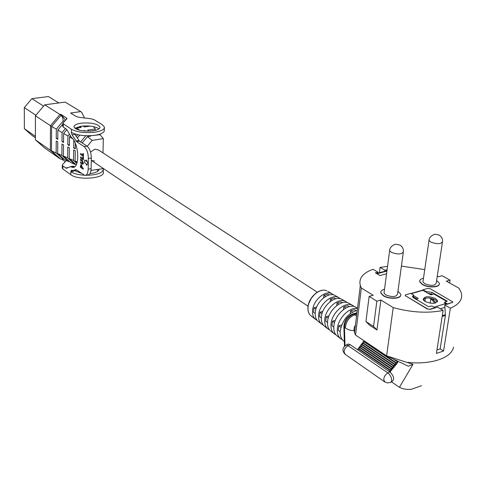 <?xml version="1.0" encoding="UTF-8"?>
<svg xmlns="http://www.w3.org/2000/svg" width="486" height="486" viewBox="0 0 486 486"><rect width="100%" height="100%" fill="white"/><g stroke="black" fill="none" stroke-linecap="round" stroke-linejoin="round"><path stroke-width="0.73" d="M423.106 280.768L422.942 281.886L424.794 283.745C431.282 286.126 435.098 285.841 436.252 282.901L442.388 242.465M423.476 278.247C420.645 278.867 419.418 279.991 419.801 281.619L422.492 284.316C428.537 288.058 440.948 287.123 439.204 283.089L436.622 280.452M419.71 280.896L419.764 281.868L422.456 284.565C427.966 287.961 439.38 287.621 439.259 284.079M384.165 291.873L384.007 293.058L385.744 294.893C392.39 297.402 396.333 297.061 397.584 293.884L403.271 252.599M384.511 289.273C381.71 289.996 380.508 291.199 380.903 292.888L383.424 295.555C389.468 299.54 402.53 298.41 400.701 294.091L397.943 291.284M380.805 292.122L380.872 293.137L383.387 295.81C388.903 299.431 400.914 298.945 400.762 295.124M425.171 301.533C432.169 304.175 436.276 303.847 437.491 300.555L435.444 298.477C428.47 295.871 424.381 296.205 423.172 299.485L425.171 301.533M423.172 299.467C424.193 298.252 426.307 297.766 429.515 298.015L435.256 299.74L437.303 301.842L437.491 300.555M317.121 320.304L315.821 319.581C313.294 317.656 312.206 314.576 312.571 310.341C313.294 300.269 325.055 290.106 331.768 293.647L333.712 294.966M335.881 295.962L334.775 295.342C327.977 291.758 316.04 302.092 315.293 312.322C314.916 316.623 316.009 319.745 318.573 321.696L321.562 323.998M323.281 325.037L321.963 324.302C319.363 322.321 318.251 319.138 318.64 314.764C319.411 304.339 331.58 293.793 338.481 297.432L340.467 298.775M342.673 299.789L341.537 299.151C334.544 295.464 322.2 306.192 321.398 316.775C321.003 321.216 322.121 324.441 324.757 326.452L327.783 328.779M329.526 329.842L328.196 329.095C325.517 327.06 324.387 323.773 324.8 319.247C325.626 308.47 338.201 297.529 345.303 301.271L347.32 302.638M349.568 303.677L348.401 303.021C341.208 299.23 328.457 310.354 327.6 321.289C327.175 325.881 328.323 329.21 331.033 331.276L334.095 333.633M335.869 334.714L334.52 333.961C331.768 331.865 330.614 328.481 331.051 323.804C331.938 312.668 344.92 301.326 352.216 305.172L354.276 306.557M356.56 307.614L355.363 306.945C347.982 303.051 334.811 314.582 333.894 325.875C333.445 330.62 334.611 334.052 337.393 336.172L340.504 338.56M342.302 339.659L340.935 338.894C338.116 336.743 336.938 333.256 337.399 328.427C338.305 317.941 349.738 306.715 357.483 308.586M373.558 326.471L365.946 321.538L369.342 325.025L376.948 329.964L373.558 326.471L376.85 301.174L369.135 296.405L373.169 295.263L361.353 288.004L360.32 285.549C358.559 278.429 362.799 273.004 373.035 269.287L377.914 272.148L375.374 272.828L379.991 275.55L386.564 273.764M357.259 310.384C348.255 313.106 342.6 319.818 340.291 330.535C339.811 335.431 341.002 338.967 343.857 341.136L344.325 341.5M432.37 294.51L428.531 293.271M417.024 299.024L413.592 296.995L412.881 297.31M424.059 298.714L423.804 300.463M411.223 293.684L422.881 290.312L430.383 294.656L431.392 294.795L433.931 294.048L446.689 301.393M418.003 298.732L418.075 298.27L413.574 295.616L413.647 295.111L412.371 296.588L413.537 297.784L428.767 306.8L431.368 306.016L432.406 306.162L434.958 307.948L437.552 307.158L443.123 310.426C427.972 313.488 411.338 312.541 393.21 307.583L380.896 300.014L376.85 301.174M413.367 297.067L413.574 295.616M437.279 276.127L438.439 276.771L442.12 275.726L450.036 280.106L446.348 281.169L458.948 288.18L461.184 292.481C463.103 299.005 459.495 304.248 450.358 308.203L444.775 304.965L445.407 315.438L442.187 316.441M422.881 290.312L422.954 289.814L425.943 291.539L431.993 292.384L447.314 301.205L444.569 302.219L447.375 303.932L452.272 302.444L452.745 301.873L430.213 288.745L427.808 288.405L422.954 289.814M444.775 304.965L447.375 303.932M447.333 304.187L452.272 302.444M452.715 302.158L452.229 302.699M384.851 271.231L384.979 270.24L380.088 267.403L387.549 266.346M401.412 266.097L424.74 269.615M384.979 270.24L387.105 269.669M413.647 295.111L410.676 293.362L405.707 294.795L405.19 295.391L405.646 295.865L427.486 308.853L429.946 309.467L434.958 307.948M429.946 309.467L427.486 308.853M405.646 295.865L427.449 309.108M405.61 296.114L405.178 295.36M422.917 290.063L410.949 293.526M380.088 267.403L379.402 272.701M332.357 300.202L330.395 299.06L334.289 297.973L335.765 298.829M330.395 299.06L330.097 301.697M336.713 305.603L337.017 302.924L339.015 304.09M337.017 302.924L340.929 301.824L342.448 302.705M345.777 308.039L343.742 306.854L347.666 305.73L349.227 306.636M343.742 306.854L343.426 309.57M352.642 312.048L350.57 310.84L354.507 309.697L356.117 310.633M350.57 310.84L350.236 313.604M341.731 324.934L338.845 325.79L338.311 330.365L340.188 331.731M335.322 320.353L332.485 321.185L331.968 325.729L333.797 327.066M329.01 315.839L326.221 316.647L325.717 321.167L327.509 322.473M322.795 311.398L320.049 312.182L319.563 316.672L321.313 317.953M323.579 297.845L323.864 295.245L325.796 296.375M323.864 295.245L327.752 294.182L329.18 295.008M316.678 307.018L313.974 307.778L313.494 312.249L315.207 313.494M358.273 348.79L358.777 348.638L390.355 370.168L390.671 371.614M359.403 347.204L391.534 368.734L391.85 370.18M360.472 345.765L392.718 367.288L393.034 368.746M361.541 344.313L393.909 365.843L394.225 367.301M362.623 342.861L395.1 364.391L395.416 365.849M363.704 341.397L396.303 362.927L396.619 364.391M396.849 361.019L397.505 361.456L397.657 362.902M365.946 321.538L369.135 296.405M376.948 329.964L380.896 300.014M449.586 282.974L450.036 280.106M355.43 325.237C353.978 327.06 353.674 329.538 354.513 332.685L355.533 335.061L361.353 288.004M386.528 355.807L412.991 364.348L408.349 366.231L386.528 355.807L355.533 335.061M443.123 310.426L436.416 353.419L443.56 351.026L450.358 308.203M386.619 355.801L393.21 307.583M453.493 347.138C451.713 357.83 431.598 364.877 407.821 362.404M412.991 364.348L399.413 387.318C403.222 389.14 407.238 389.784 411.448 389.256L421.471 385.72M399.413 387.318L391.437 381.789M347.265 344.531L348.316 344.015L350.06 344.617L357.647 349.805M345.2 345.576L346.293 345.011L348.025 345.619L387.852 372.956L389.918 371.881C394.025 376.273 394.717 379.475 392.008 381.492L391.163 381.935M354.835 330.091C352.052 330.984 348.905 330.292 345.382 328.001C345.941 321.617 349.021 317.2 354.64 314.758L356.548 316.186M313.974 307.778L315.918 309.187M320.049 312.182L322.03 313.61M326.221 316.647L328.238 318.105M332.485 321.185L334.538 322.668M338.845 325.79L340.935 327.303M377.786 273.138L377.914 272.148M443.56 351.026L440.146 348.887L445.407 315.438M440.146 348.887L436.957 349.95M429.988 309.211L434.994 307.687M444.775 302.426L444.696 302.936L446.683 304.388M425.864 292.037L425.943 291.539M444.696 302.936L444.69 302.48M418.075 298.27L418.057 298.72L416.089 299.297M423.762 300.439L425.566 301.757M414.588 297.584L413.896 298.003M429.515 298.015L430.875 298.811L434.095 302.104L434.217 302.869L435.316 303.027M431.677 298.38L435.535 302.219L435.669 302.918M427.899 293.216L432.163 294.571M430.481 294.704L429.308 294.03M430.511 294.498L431.088 294.832M434.162 303.258L434.217 302.869M433.627 299.698L433.731 299.018M432.759 299.048L432.813 298.69M93.136 130.807C83.045 131.645 76.667 130.4 74.012 127.071C73.836 125.273 76.156 123.979 80.974 123.195C90.961 122.387 97.291 123.638 99.958 126.949C100.171 128.711 97.899 129.999 93.136 130.807M74.862 128.268L80.925 126.239C88.968 125.424 95.013 126.287 99.053 128.826M104.369 127.964L104.32 130.023C104.612 132.399 101.574 134.142 95.201 135.248C85.19 136.366 77.25 135.4 71.375 132.356L71.412 129.264L62.73 123.377L67.032 118.487L60.938 114.35L65.549 120.297M44.694 104.818L35.417 115.771L51.631 126.445L51.486 150.915L50.337 150.283L50.477 125.728L59.96 114.489L44.694 104.818L65.185 102.109L80.785 111.598L70.598 113.013L76.168 116.47L79.352 117.369L90.736 118.718L93.968 119.617L102.327 124.708L104.393 126.961C104.69 129.319 101.647 131.05 95.268 132.143C85.244 133.249 77.298 132.289 71.412 129.264M99.023 169.347C98.846 171.115 96.593 172.415 92.255 173.247L89.995 173.545M81.205 173.241L74.127 170.452M98.415 149.943L94.904 149.166L90.524 152.027M91.417 160.471L94.642 161.036M96.787 169.729L98.294 170.853M103.324 170.064L103.281 171.935C105.741 178.356 78.325 180.774 70.822 174.693L62.852 168.982L62.293 167.937M65.312 161.668L62.099 159.408M80.633 153.521L82.924 155.064L82.948 153.473L83.452 153.813L83.404 156.413L80.615 154.53L80.688 153.515L82.924 155.022M82.948 153.473L83.501 153.801L83.404 156.413M80.579 156.978L82.863 158.527L82.887 156.942L83.392 157.282L83.343 159.876L80.561 157.98L80.627 156.966L82.863 158.479M82.887 156.942L83.44 157.27L83.343 159.876M80.536 159.268L82.195 160.404L83.361 163.047L82.772 164.365L80.482 162.925L80.548 161.911L82.608 163.308L82.863 162.731L82.262 161.467L80.524 160.277L80.591 159.262L82.249 160.392L83.416 163.041L82.863 164.353M80.925 164.426L82.019 166.188L82.037 167.354L83.252 168.192L83.234 169.195L80.409 167.275L80.427 166.163L81.247 164.535L81.988 167.36L83.197 168.205L83.179 169.207M84.096 175.209C78.143 174.778 73.732 173.611 70.859 171.692L71.472 170.191L73.009 170.562L75.907 169.596L84.929 175.428C86.885 175.312 87.96 173.229 88.16 169.177L88.367 158.497C88.197 152.883 86.769 148.916 84.078 146.596L76.581 141.657L72.08 134.871L71.375 132.356M73.933 167.135L72.578 167.366C80.093 168.733 79.096 142.878 71.339 137.356L67.329 130.442L66.078 128.918L63.277 127.095L62.706 126.141M72.578 167.366L70.385 166.68L66.394 168.271L62.882 166.012L62.317 165.295L62.579 164.535L66.424 160.489M84.679 160.101L84.631 162.761L86.405 163.97L86.38 165.246L88.045 163.697L86.532 160.022L86.453 161.309L84.679 160.101L86.453 161.267M60.938 114.35L59.96 114.489L61.054 115.279L51.631 126.445L56.321 129.179L63.168 121.057L62.712 117.648L61.054 115.279M65.021 120.795L63.168 121.057M80.785 111.598L81.715 112.406L84.54 117.983M90.973 170.422L102.589 168.733L102.607 168.004M91.01 170.161L91.532 170.629M56.139 152.92L62.785 158.831L61.898 159.39L60.647 159.037L51.486 150.915L56.139 152.92L56.23 141.098L57.755 141.876L57.664 153.582L64.316 159.493L68.866 161.638L61.856 155.386L61.965 144.008L63.514 144.798L63.399 156.055L70.543 162.421L74.941 164.408L67.651 157.889L67.779 146.96L69.352 147.756L69.219 158.564L73.526 160.423L73.672 149.949L75.263 150.757L75.111 161.109L77.25 162.032M69.219 158.564L76.211 164.821M76.843 163.393L73.526 160.423M75.111 161.109L77.031 162.828M63.399 156.055L67.651 157.889M57.664 153.582L61.856 155.386M90.408 135.703L90.846 136.098L87.474 136.615L92.152 140.387L87.231 146.268M87.474 136.615L82.17 142.945M80.05 126.384L81.205 127.423L76.885 128.061L79.649 130.291M76.885 128.061L76.059 129.039M70.257 135.94L69.486 136.864L72.706 138.747M76.521 136.177L77.748 134.713M80.615 141.924L85.822 135.709M79.795 135.108L77.572 137.757M66.831 129.647L63.63 133.45L67.912 135.946L69.346 134.233M62.724 124.294L57.852 130.072L62.074 132.538L65.464 128.517M58.818 102.953L48.412 96.544L31.888 98.658L43.6 106.112M35.879 115.231L24.3 107.594L31.888 98.658M35.411 136.366L24.379 128.693L24.3 107.594M35.411 137.805L31.93 135.375L24.379 128.693M35.411 139.822L44.548 147.896L59.571 158.466L50.337 150.283L35.411 139.822L35.417 115.771M102.977 152.908L103.33 138.656L92.152 140.387M93.324 135.491L100.061 134.689L103.33 138.656M93.385 126.585L95.359 128.978L95.335 130.327M99.041 134.422L99.029 134.847M75.622 164.292L74.941 164.408M95.821 130.254L90.056 131.123M95.359 128.978L87.644 130.133L88.744 131.171M90.208 126.099L84.291 126.968L83.246 125.983M82.772 130.862L84.704 130.57L85.293 131.099M75.373 143.4L75.294 148.813L73.702 147.951L73.805 140.308M69.486 136.864L69.377 145.606L67.803 144.749L67.912 135.946M63.63 133.45L63.538 142.434L61.989 141.596L62.074 132.538M57.852 130.072L57.779 139.312L56.248 138.48L56.321 129.179M60.647 159.037L59.571 158.466M62.785 158.831L63.447 158.722M63.903 159.129L62.664 159.262M69.534 161.522L68.866 161.638M57.785 138.534L56.248 138.48M63.544 141.645L61.989 141.596M84.698 131.056L84.704 130.57M75.306 147.993L73.702 147.951M79.917 127.611L79.935 126.403M69.389 144.798L67.803 144.749M89.509 136.305L89.521 135.74M103.123 168.35L103.354 168.964C103.008 172.973 97.151 175.075 85.791 175.282L87.857 174.924C89.813 174.802 90.9 172.718 91.107 168.672L91.325 158.011C91.155 152.404 89.722 148.443 87.03 146.128L79.51 141.201L74.613 133.857M73.775 170.525L73.738 171.2L70.859 171.692L70.822 174.693M74.65 166.722L72.797 166.279M74.644 170.282L76.654 170.039M81.49 167.02L81.138 165.501L80.919 166.625L81.49 167.02M80.919 166.625L81.49 166.971M81.138 165.501L80.974 166.613M80.494 161.923L82.608 163.308M86.38 165.246L87.99 163.703L86.478 160.034M422.942 281.886L429.029 240.4C429.187 235.704 435.535 233.76 435.335 234.319L438.797 234.957C441.361 236.275 442.612 238.426 442.546 241.408C441.416 244.148 437.546 244.391 430.93 242.143L429.029 240.4L429.217 239.312M384.007 293.058L389.632 250.642C389.723 245.849 396.102 243.735 395.999 244.306L399.711 245.017C402.226 246.372 403.465 248.528 403.423 251.481C402.189 254.445 398.186 254.737 391.412 252.368L389.632 250.642L389.815 249.494M308.069 307.061C307.723 311.186 308.786 314.187 311.259 316.07C308.725 314.138 307.632 311.095 307.972 306.939C308.646 297.116 320.086 287.311 326.774 290.835C320.207 287.372 308.75 297.244 308.069 307.061M327.837 291.43L331.768 293.647M442.303 315.669L445.431 314.697M444.933 307.352L440.298 308.768M357.854 349.136L358.777 348.638M389.468 371.729L357.775 349.805L358.37 348.845L389.942 370.381L390.355 370.168M359.847 347.204L359.44 347.405L391.121 368.947L391.534 368.734M360.916 345.759L360.509 345.965L392.299 367.507L392.718 367.288M361.991 344.313L361.584 344.513L393.49 366.061L393.909 365.843M363.072 342.855L362.665 343.055L394.687 364.603L395.1 364.391M364.16 341.391L363.747 341.597L395.883 363.145L396.303 362.927M394.091 359.67L397.086 361.675L397.505 361.456M345.382 328.001L344.477 327.394L345.011 345.71M356.912 313.233L353.723 314.163L354.64 314.758L356.852 313.695M356.973 312.741L352.982 313.907L353.723 314.163C348.11 316.605 345.03 321.015 344.477 327.394L343.875 326.173M344.465 346.178L343.888 326.695C344.252 320.408 347.283 316.143 352.982 313.907L352.332 314.096M384.675 381.893L345.285 354.397L344.082 351.973C344.252 349.221 345.564 347.101 348.025 345.619L350.06 344.617M391.673 380.034L391.443 381.437L390.756 382.318L387.737 382.956L384.906 382.057L383.74 379.59C383.964 376.747 385.337 374.536 387.852 372.956C390.155 374.803 391.424 377.166 391.673 380.034M397.67 362.75L396.649 363.072L397.086 361.675L397.67 362.75M389.851 371.766L389.322 371.377L389.942 370.381L390.513 371.444L390.124 371.814M395.798 364.549L395.258 364.148L395.883 363.145L396.467 364.214L396.054 364.591M363.297 341.603L363.747 341.597L363.334 342.952L395.404 364.512M394.596 366.007L394.061 365.612L394.687 364.603L395.264 365.672L394.857 366.049M362.21 343.061L362.665 343.055L362.246 344.41L394.207 365.97M393.405 367.459L392.87 367.064L393.49 366.061L394.067 367.124L393.666 367.501M361.134 344.519L361.584 344.513L361.171 345.862L393.016 367.422M392.214 368.898L391.68 368.51L392.299 367.507L392.876 368.57L392.475 368.947M360.059 345.965L360.509 345.965L360.096 347.308L391.825 368.862M358.99 347.411L359.44 347.405L359.026 348.748L390.647 370.302M391.03 370.338L390.501 369.943L391.121 368.947L391.692 370.01L391.297 370.381M396.612 363.048L364.421 341.482L364.251 340.899M308.962 303.094L311.301 298.295L314.764 294.237M386.917 271.097L376.984 273.776M431.726 294.139L431.993 292.384M434.041 307.128L445.784 303.568M425.031 301.259L425.487 298.191M430.213 303.191L430.875 298.811M63.277 127.095L63.308 124.039M62.882 166.012L62.852 168.982M65.981 160.277L65.975 160.975M68.253 167.536L65.64 167.974M66.436 119.465L66.454 117.837M73.744 170.92L70.865 171.412M71.752 132.593L71.369 132.648M73.836 166.376L70.956 166.862M74.996 134.434L72.08 134.871M78.993 140.509L76.071 140.958M79.51 141.201L76.581 141.657M87.03 146.128L84.078 146.596M91.325 158.011L88.367 158.497M91.107 168.672L88.16 169.177M76.016 169.614L75.646 169.681M334.775 295.342L338.481 297.432M341.537 299.151L345.303 301.271M348.401 303.021L352.216 305.172M355.363 306.945L357.532 308.167M360.32 285.549L354.513 332.685M356.147 319.423L356.372 317.625M345.084 354.258C341.877 350.698 342.278 347.618 346.293 345.011L348.316 344.015M357.927 350.157L358.103 348.754L358.51 348.547M363.886 341.3L362.999 341.98L363.303 342.928M362.805 342.764L361.918 343.444L362.216 344.386M361.724 344.222L360.837 344.896L361.134 345.838M360.648 345.668L359.768 346.348L360.059 347.283M359.579 347.113L358.698 347.788L358.99 348.723M395.446 364.536L396.193 364.609M394.243 365.994L394.99 366.067M393.053 367.446L393.8 367.519M391.862 368.886L392.609 368.965M390.683 370.326L391.424 370.399M389.505 371.754L390.252 371.826M396.649 363.072L397.396 363.145M364.038 340.759L364.391 341.464M311.259 316.07L315.432 319.284M376.492 273.49L386.978 270.659M444.569 302.219L444.483 302.723M423.871 300.506L424.144 298.665M433.919 303.288L434.095 302.104M62.317 165.295L62.287 168.259M98.974 169.353L98.962 169.79M62.7 126.433L62.73 123.377M99.94 127.69L99.958 126.949M66.849 168.192L66.394 168.271M73.264 166.2L70.385 166.68M91.277 160.374L308.063 306.223M98.038 149.7L317.267 292.177"/></g></svg>
